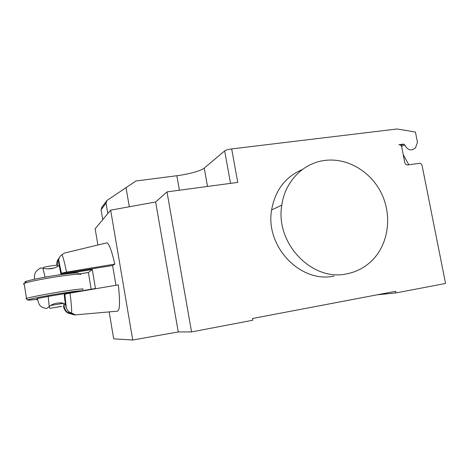 <?xml version="1.0" encoding="UTF-8"?>
<svg xmlns="http://www.w3.org/2000/svg" width="469" height="469" viewBox="0 0 469 469"><rect width="100%" height="100%" fill="white"/><g stroke="black" fill="none" stroke-linecap="round" stroke-linejoin="round"><path stroke-width="0.7" d="M71.622 313.058C71.78 309.206 71.241 302.564 69.998 293.125L118.323 284.865C120.216 302.276 119.853 311.047 117.232 311.187L74.647 314.951C75.726 315.045 74.712 314.412 71.622 313.058C69.43 312.448 67.659 310.8 66.311 308.11L64.792 299.961L64.247 294.532L64.687 294.227L65.895 306.638M73.967 314.124L69.066 312.77L69.822 313.609L74.665 314.963L73.551 313.913M69.066 312.77C66.803 312.143 65.238 310.372 64.376 307.459L63.837 307.57C64.828 310.947 66.827 312.964 69.822 313.609M63.585 306.034L63.837 307.57L63.415 306.064M64.376 307.459L63.895 304.528M69.998 293.125L64.687 294.227M60.829 273.79L61.41 273.228L66.528 272.102C64.734 263.173 63.227 257.387 62.002 254.749C60.384 255.658 59.264 257.34 58.643 259.797L58.596 262.294L60.829 273.79L112.607 265.53L114.799 264.117C111.857 251.196 109.259 244.091 106.996 242.807L106.07 243.03M57.628 266.427L57.341 264.657C57.136 262.546 57.617 260.741 58.766 259.24M58.947 261.509L59.03 262.3M62.002 254.749L64.382 253.084L106.996 242.807M59.153 258.102C57.359 259.92 56.579 262.153 56.808 264.809L57.341 264.657M56.837 265.29L56.808 264.809L56.89 265.296M66.528 272.102L114.799 264.117M88.418 272.53L79.513 273.908M112.583 265.53L115.978 285.263M35.808 278.944L45.036 277.097L42.949 268.227C49.397 269.611 54.785 268.684 59.117 265.46M45.036 277.097L48.964 276.47M58.215 274.992L92.299 269.54L95.471 288.499L48.184 296.408L37.373 298.601L36.629 299.345M65.484 304.152C62.043 301.766 52.997 302.781 49.21 306.62L48.184 296.408M82.368 289.473C86.548 288.13 73.926 289.537 56.479 292.451C40.909 295.095 30.925 297.082 26.522 298.419L25.977 298.647L26.346 298.905M36.611 299.304C30.151 300.172 27.214 300.383 27.812 299.931C28.814 299.234 42.362 296.49 56.638 294.116C71.159 291.741 79.507 290.639 81.694 290.803M24.224 284.167C23.233 284.079 23.198 283.827 24.107 283.423L25.244 283C30.678 281.359 40.252 279.413 53.976 277.161C69.846 274.594 82.222 273.474 80.551 274.646M78.774 273.386C78.645 272.389 70.262 273.157 53.618 275.702C40.68 277.818 31.646 279.665 26.499 281.236C24.54 281.892 24.271 282.279 25.684 282.385M63.819 293.793L46.537 296.689M91.138 289.221L88.412 272.466L79.496 273.902M92.299 269.54L88.412 272.466M36.934 299.38L37.508 299.357M42.949 268.227L40.258 268.069M37.373 298.601L38.909 303.865C39.959 305.307 40.252 307.301 46.636 308.532L49.21 306.62M63.467 304.422L65.619 304.979M61.474 306.357L49.884 308.356L61.122 306.398M61.48 306.392L52.299 307.945L61.134 306.48M63.251 303.355L50.933 305.436M57.2 265.518C59.041 264.569 45.206 266.556 43.341 267.512L43.312 267.787M54.527 267.951L47.99 268.96M346.45 273.902C356.803 271.944 365.65 267.166 372.978 259.556C388.772 242.954 392.125 215.359 381.485 193.433C370.885 171.49 347.365 157.508 324.859 160.421C303.308 162.925 284.953 181.503 281.799 205.176C275.051 243.118 311.932 281.652 346.45 273.902M334.01 276.059C300.588 283.546 265.026 246.483 271.604 209.924C275.156 190.25 285.41 176.784 302.37 169.52M207.515 186.451L204.226 168.107C201.224 170.757 188.386 174.292 176.86 175.728L135.987 180.981L106.897 200.509L106.041 203.106L101.064 209.731L101.773 207.398L106.897 200.509M102.74 219.65L101.064 209.731M107.817 213.559L106.041 203.106M129.315 206.77L125.997 187.448M178.267 331.946L191.557 331.917L166.993 191.891L155.626 201.992L178.267 331.946L132.733 340.013L110.649 210.159L95.154 228.761L97.892 245.006M155.626 201.992L110.649 210.159M109.154 311.903L113.691 338.841L132.733 340.013M204.226 168.107L224.657 150.924C225.964 150.062 228.303 149.388 231.668 148.913L397.05 128.987L415.423 132.041L417.474 142.353L415.505 147.782C411.319 151.37 407.719 150.402 404.712 144.898L403.61 144.118L398.867 144.722C400.315 144.698 401.271 145.466 401.722 147.02L404.806 162.643C405.257 164.203 406.213 164.971 407.661 164.93L419.28 163.347C420.711 163.312 421.649 164.068 422.106 165.621L445.55 283.458L396.018 292.908L376.912 294.854M191.557 331.917L252.773 320.239L252.457 318.51L395.701 291.284L396.018 292.908M166.993 191.891L237.76 182.394L231.668 148.913M403.211 154.582L408.804 164.777M58.596 262.294L61.246 273.321M36.904 298.853C36.992 300.166 36.887 300.289 36.594 299.228M179.422 190.226L176.86 175.728M224.657 150.924L230.543 183.361M401.528 146.404L404.712 144.898M400.854 145.431L403.61 144.118M66.311 308.11L64.828 294.174M58.643 259.797L61.404 273.228M27.812 299.931L25.977 298.647M24.107 283.423L26.522 298.419M40.721 267.875C37.198 270.05 35.357 271.832 35.193 273.21C34.612 274.207 34.36 276.212 34.454 279.231M49.884 308.356L49.128 306.679M43.341 267.512L43.265 268.291M26.499 281.236L25.244 283M271.604 209.924L281.799 205.176"/></g></svg>
